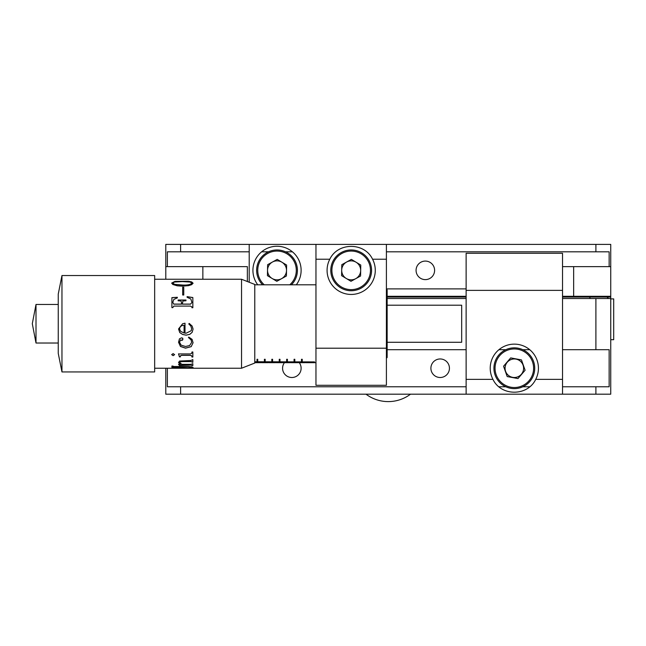 <?xml version="1.0" encoding="UTF-8"?>
<svg xmlns="http://www.w3.org/2000/svg" width="646" height="646" viewBox="0 0 646 646"><rect width="100%" height="100%" fill="white"/><g stroke="black" fill="none" stroke-linecap="round" stroke-linejoin="round"><path stroke-width="0.97" d="M434.605 270.351A9.27 9.27 0 0 0 425.334 261.081A9.27 9.27 0 0 0 416.072 270.351A9.27 9.27 0 0 0 425.334 279.621A9.27 9.27 0 0 0 434.605 270.351M562.529 296.304L610.736 296.304L610.736 297.047L607.022 297.047L608.508 298.525M466.121 288.891L386.405 288.891M466.121 296.304L387.148 296.304M249.211 251.811L167.371 251.811L167.371 266.637L247.361 266.637L247.361 281.527M167.371 266.637L165.788 266.637L165.788 279.25M595.903 251.811L595.903 244.39L610.736 244.39L610.736 266.637L609.146 266.637L609.146 251.811L386.405 251.811M292.42 251.811L285.516 251.811M268.526 251.811L261.622 251.811M609.146 266.637L562.529 266.637M610.736 266.637L610.736 296.304M610.736 297.047L610.736 298.525L562.529 298.525M165.788 266.637L165.788 244.39L180.614 244.39L180.614 251.811M595.903 244.39L180.614 244.39M440.168 358.966A9.27 9.27 0 0 0 430.898 368.236A9.27 9.27 0 0 0 440.168 377.506A9.27 9.27 0 0 0 449.438 368.236A9.27 9.27 0 0 0 440.168 358.966M284.434 362.672A9.27 9.27 0 0 0 291.855 377.506A9.27 9.27 0 0 0 299.268 362.672M387.148 349.696L466.121 349.696M498.93 349.696L505.834 349.696M522.824 349.696L529.728 349.696M562.529 349.696L609.146 349.696L609.146 386.776L595.903 386.776L595.903 394.189L562.529 394.189L562.529 253.289L466.121 253.289L466.121 290.369L562.529 290.369M466.121 298.525L387.148 298.525M610.736 298.525L610.736 394.189L595.903 394.189M167.371 368.236L167.371 386.776L466.121 386.776M498.93 386.776L505.834 386.776M522.824 386.776L529.728 386.776M562.529 386.776L595.903 386.776M466.121 290.369L466.121 394.189L165.788 394.189L165.788 368.236M514.329 377.506A9.27 9.27 0 0 0 523.599 368.236A9.27 9.27 0 0 0 514.329 358.966A9.27 9.27 0 0 0 505.059 368.236A9.27 9.27 0 0 0 514.329 377.506M535.712 379.363A24.104 24.104 0 0 0 514.329 344.132A24.104 24.104 0 0 0 492.946 379.363C501.021 396.474 527.629 396.45 535.712 379.363L562.529 379.363M466.121 394.189L562.529 394.189M329.799 259.224A24.104 24.104 0 0 0 351.182 294.447A24.104 24.104 0 0 0 372.564 259.224C364.481 242.113 337.882 242.137 329.799 259.224L315.959 259.224L315.959 244.39M296.304 284.805A24.104 24.104 0 0 0 277.021 246.247A24.104 24.104 0 0 0 257.738 284.805M386.405 244.39L386.405 385.291L315.959 385.291L315.959 259.224M249.211 282.254L249.211 244.39M410.509 394.189A37.08 37.08 0 0 1 366.016 394.189M188.301 366.742L191.628 367.493L188.777 367.929L171.901 367.703L171.901 368.212L188.551 368.131C191.523 368.188 193.033 368.002 193.073 367.59L191.822 366.855L188.301 366.508L173.895 366.508L172.789 366.048L171.901 366.048L171.901 367.114L188.301 366.742L171.901 366.968M191.959 365.62L190.853 364.974L181.461 364.974L179.548 365.62L178.546 364.336L180.404 364.336L178.546 362.487L179.604 361.033L190.853 360.5L192.847 359.604L192.847 362.325L190.853 361.582L182.43 361.582L180.436 361.905L179.661 362.81L182.011 364.336L190.853 364.336L192.847 363.674L192.847 365.62L190.853 365.111L179.548 365.483L178.546 364.199M190.295 353.919L191.741 353.37L191.959 351.997L192.847 351.997L192.847 357.028L191.959 357.028L191.709 355.881L190.295 355.357L181.574 355.357L180.46 355.881L180.355 356.875L179.435 356.875L178.546 353.919L190.295 353.919M173.12 353.596L174.59 354.646L173.12 355.671L171.674 354.646L173.12 353.596M179.435 338.867L181.574 337.818L182.729 338.238L182.592 340.054L181.76 340.418L180.541 339.901L179.548 342.251L181.13 345.174L185.531 346.474L189.609 345.562L191.628 342.453L191.159 339.982L188.414 337.503L188.777 337.083L192.104 339.384L193.073 342.751L191.184 346.66L185.531 348.162L180.46 346.474L178.546 342.251L179.435 338.867M191.628 328.628L190.796 325.98L191.628 328.636L191.216 330.72L186.088 333.223L185.006 333.15L185.006 323.21L182.64 323.743L185.006 323.218M189.698 323.743L189.189 323.436L188.777 323.961L190.796 325.98L188.777 323.961L189.189 323.436L192.153 326.069L193.073 329.072L192.185 332.278L189.884 334.305L186.088 335.169L182.681 334.491L179.766 332.577L178.546 328.967L182.64 323.743M241.539 279.25L254.774 284.434L254.774 363.044L241.539 368.236L241.539 279.25L154.66 279.25M154.66 371.943L154.66 275.535L61.959 275.535L61.959 371.943L154.66 371.943M61.959 371.943L58.253 353.402L58.253 294.075L61.959 275.535M36.006 343.026L36.006 304.46L32.3 323.711L36.006 343.026L58.253 343.026M191.628 367.493L188.301 366.597M193.073 367.445C193.033 367.857 191.531 368.034 188.551 367.986L171.901 368.067M190.853 361.582L182.43 361.461L180.436 361.776L179.669 362.745M192.847 365.483L191.959 365.483M192.847 362.196L190.853 361.461M180.404 364.336L178.546 362.358M192.847 356.915L191.959 356.915L191.709 355.768L190.295 355.252L181.574 355.252L180.46 355.768L180.355 356.77L179.435 356.77L178.546 353.822M191.184 346.66L185.531 348.081L180.46 346.393L178.546 342.194M193.073 342.695L191.184 346.587M191.628 342.412L191.159 339.925L188.414 337.462M182.98 339.126L181.76 340.361L180.541 339.853L179.548 342.21M179.766 332.577L178.546 328.951M184.094 325.318C181.421 325.342 179.903 326.553 179.548 328.967L180.597 331.317L184.094 333.037L184.094 325.318C181.421 325.334 179.903 326.545 179.548 328.951L179.548 328.951M193.073 329.056L192.185 332.246L189.884 334.273L186.088 335.129L182.681 334.458L179.766 332.545M182.317 304.08L190.522 304.08L191.959 302.498L190.828 298.993L187.082 297.273L187.082 296.651L192.847 297.54L192.847 307.73L191.959 307.73L191.959 307.012L190.522 306.091L173.782 306.091L172.789 307.625L171.901 307.625L171.901 297.628L177.327 297.273L177.327 297.895L173.814 299.453L172.789 302.401L173.782 304.145L181.461 304.145L181.461 302.013L180.848 300.963L178.135 300.77L178.135 300.019L185.975 300.019L185.975 300.77L182.923 300.988L182.317 304.145L190.522 304.145L191.959 302.53M173.782 304.08L181.461 304.08M182.681 295.012L182.681 287.268L183.763 287.268L183.763 295.012L182.681 295.012M182.681 287.389L183.763 287.389M175.001 281.373L188.551 281.236L191.741 281.955L193.073 283.214L191.684 284.66L188.664 285.637L182.43 286.162L177.222 285.807L172.789 284.49L171.674 283.077L175.001 281.373L188.551 281.381L191.741 282.092L193.073 283.352M172.684 283.142L174.67 284.49L182.43 285.152C187.017 285.411 190.239 284.813 192.104 283.352L192.096 283.279M171.674 283.214L175.001 281.511M187.082 296.74L192.847 297.628M178.135 300.091L185.975 300.091M172.789 302.441L173.782 304.145M171.901 297.717L177.327 297.362M174.59 354.541L173.12 355.558L171.674 354.541M192.104 283.214L189.997 282.044L182.43 281.583L174.477 282.044L172.676 283.077L174.67 284.353L182.43 285.023C187.017 285.282 190.239 284.684 192.104 283.214M387.148 342.283L461.672 342.283L461.672 305.203L387.148 305.203M254.774 362.672L260.709 362.672L260.709 361.954L261.452 361.954L261.452 362.672L268.122 362.672L268.122 361.954L268.865 361.954L268.865 362.672L275.535 362.672L275.535 361.954L276.278 361.954L276.278 362.487L275.535 362.487L275.535 361.954M276.278 361.954L276.278 362.672L282.956 362.672L282.956 361.954L283.699 361.954L283.699 362.487L282.956 362.487L282.956 361.954M315.959 362.672L305.946 362.672L305.946 361.954L305.203 361.954L305.203 362.672L298.525 362.672L298.525 361.954L297.79 361.954L297.79 362.672L291.112 362.672L291.112 361.954L290.369 361.954L290.369 362.672L283.699 362.672L283.699 361.954M297.79 362.487L298.525 362.487L298.525 361.954M290.369 361.954L290.369 362.487L291.112 362.487L291.112 361.954M260.709 361.954L260.709 362.487L261.452 362.487L261.452 361.954M254.774 361.905L314.537 361.905L254.774 361.752M294.818 361.663L294.818 359.281L294.818 361.663L294.075 361.663L294.075 359.281L294.818 359.281M287.405 359.281L286.663 359.281L286.663 361.663L287.405 361.663L287.405 359.281L287.405 361.663M286.663 359.281L286.663 361.663M279.984 361.663L279.984 359.281L279.984 361.663L279.25 361.663L279.25 359.281L279.25 361.663M272.572 361.663L272.572 359.281L272.572 361.663L271.829 361.663L271.829 359.281L271.829 361.663M264.416 359.281L264.416 361.663L265.159 361.663L265.159 359.281L264.416 359.281L264.416 361.663M257.738 361.663L257.738 359.281L257.738 361.663L257.003 361.663L257.003 359.281L257.003 361.663M257.738 359.281L257.003 359.281M272.572 359.281L271.829 359.281M279.984 359.281L279.25 359.281M301.496 361.663L302.239 361.663L302.239 359.281L301.496 359.281L301.496 361.663M386.405 289.255L387.148 289.997L387.148 357.48L386.405 358.223M590.226 298.525L589.612 297.047L607.022 297.047M562.529 297.047L589.612 297.047M387.148 297.047L466.121 297.047M346.587 262.042A9.496 9.496 0 0 0 346.28 278.483A9.496 9.496 0 0 0 360.67 270.521A9.496 9.496 0 0 0 346.587 262.042M371.571 270.722A20.397 20.397 0 0 1 350.802 290.74A20.397 20.397 0 0 1 330.792 269.971A20.397 20.397 0 0 1 351.561 249.962A20.397 20.397 0 0 1 371.571 270.722A20.397 20.397 0 0 0 351.561 249.962A20.397 20.397 0 0 0 330.792 269.971M341.791 264.69L341.589 275.648L350.98 281.309L360.573 276.004L360.775 265.046L351.384 259.385L341.791 264.69M498.841 354.969A20.397 20.397 0 0 1 527.596 352.748A20.397 20.397 0 0 1 529.817 381.503A20.397 20.397 0 0 1 501.054 383.724A20.397 20.397 0 0 1 498.841 354.969M510.687 357.9L503.557 366.217L507.199 376.561L517.971 378.572L525.101 370.255L521.459 359.911L510.687 357.9M262.639 284.805A20.397 20.397 0 0 1 277.4 249.962A20.397 20.397 0 0 1 291.403 284.805M286.509 270.521A9.496 9.496 0 0 0 277.199 260.855A9.496 9.496 0 0 0 272.127 278.483A9.496 9.496 0 0 0 286.509 270.521M267.63 264.69L267.428 275.648L276.819 281.309L286.412 276.004L286.614 265.046L277.223 259.385L267.63 264.69M610.736 298.896L613.7 298.896L613.7 339.683L610.736 339.683M573.656 266.637L573.656 296.304M202.86 266.637L202.86 279.25M595.903 298.525L595.903 349.696M180.614 386.776L180.614 394.189M466.121 379.363L492.946 379.363M386.405 348.21L315.959 348.21M386.405 259.224L372.564 259.224M331.899 269.988A19.283 19.283 0 0 0 350.818 289.626A19.283 19.283 0 0 0 370.457 270.706A19.283 19.283 0 0 0 351.537 251.068A19.283 19.283 0 0 0 331.899 269.988M528.969 380.785A19.283 19.283 0 0 0 526.878 353.596A19.283 19.283 0 0 0 499.689 355.688A19.283 19.283 0 0 0 501.78 382.876A19.283 19.283 0 0 0 528.969 380.785M289.771 284.805A19.283 19.283 0 0 0 277.376 251.068A19.283 19.283 0 0 0 264.271 284.805M256.632 269.971A20.397 20.397 0 0 1 277.4 249.962A20.397 20.397 0 0 1 297.41 270.722M241.539 368.236L154.66 368.236M190.15 284.434L190.643 284.434M58.253 304.46L36.006 304.46M315.959 284.805L254.774 284.805"/></g></svg>
